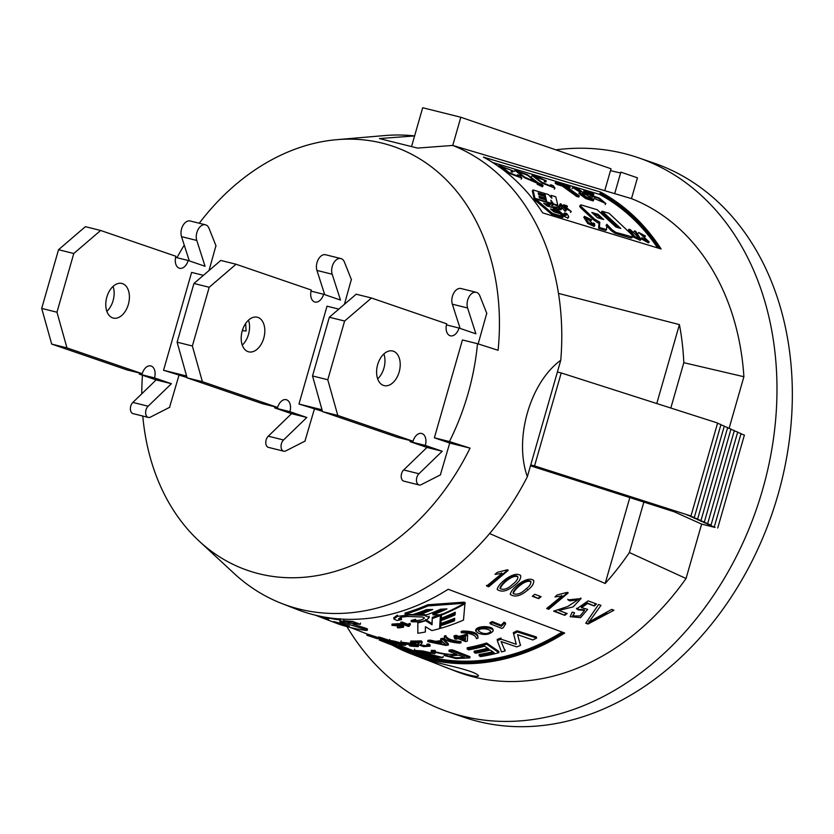 <?xml version="1.0" encoding="UTF-8"?>
<svg xmlns="http://www.w3.org/2000/svg" width="834" height="834" viewBox="0 0 834 834"><rect width="100%" height="100%" fill="white"/><g stroke="black" fill="none" stroke-linecap="round" stroke-linejoin="round"><path stroke-width="1.25" d="M486.868 313.542L479.852 295.882A10.185 6.484 104 0 0 476.287 292.327A10.185 6.484 104 0 0 468.989 296.925A10.185 6.484 104 0 0 467.603 307.996L475.891 333.819L459.002 328.033A10.185 6.484 -76 0 1 450.391 335.81A10.185 6.484 -76 0 1 446.711 323.821L371.453 298.009L344.609 321.038L327.772 379.751L337.791 415.426L413.038 441.238A10.185 6.484 -76 0 1 421.65 433.461A10.185 6.484 -76 0 1 425.33 445.45L442.218 451.246L418.939 473.754A6.37 4.055 104 0 0 416.447 480.269A6.37 4.055 104 0 0 419.127 484.961A6.37 4.055 104 0 0 421.233 484.658L440.644 474.754M476.287 292.327L461.035 288.522A10.185 6.484 104 0 0 453.727 293.12A10.185 6.484 104 0 0 452.341 304.191L460.118 328.419M459.002 328.033L446.44 324.895M371.453 298.009L356.201 294.204L329.347 317.233L312.521 375.946L322.529 411.621L397.787 437.433L413.038 441.238M344.609 321.038L329.347 317.233M327.772 379.751L312.521 375.946M337.791 415.426L322.529 411.621M425.33 445.45L410.067 441.645L426.966 447.441L403.677 469.949A6.37 4.055 104 0 0 401.185 476.464A6.37 4.055 104 0 0 403.864 481.155L419.127 484.961M410.338 440.56A10.185 6.484 -76 0 1 410.067 441.645M442.218 451.246L426.966 447.441M393.314 351.187A17.827 11.342 -76 0 1 399.288 371.526A17.827 11.342 -76 0 1 384.099 385.61A17.827 11.342 -76 0 1 377.406 365.563A17.827 11.342 -76 0 1 392.72 351.01A17.827 11.342 -76 0 1 393.314 351.187M383.89 353.939A17.827 11.342 -76 0 1 377.666 378.876M656.775 403.541L679.418 324.603L558.478 293.401A244.529 188.411 -71.1 0 0 452.747 145.439L604.744 190.673L611.03 168.76L460.827 117.25L422.682 107.732L414.602 135.921A244.529 188.411 -71.1 0 0 384.349 135.588L336.8 139.674A224.148 172.711 -71.1 0 0 199.253 223.241M604.744 190.673L631.484 198.628A252.17 194.301 -71.1 0 1 743.897 376.728L683.817 362.686A249.647 192.352 108.9 0 0 679.418 324.603M600.616 192.07L483.376 157.094A245.196 188.922 108.9 0 1 542.673 212.878L661.122 248.991A250.179 192.758 108.9 0 0 600.616 192.07L600.094 193.227A248.897 191.778 108.9 0 1 659.371 248.459M514.693 585.114C518.957 581.913 520.958 578.796 520.687 575.752C514.995 569.789 496.908 584.217 497.387 589.596C501.922 592.588 507.687 591.087 514.693 585.114M538.66 598.645L541.078 596.675L534.73 594.288L532.311 596.258L538.66 598.645L532.728 595.924M587.97 624.051L613.949 610.248L611.676 609.393L589.023 621.935L600.98 605.369L598.614 604.483L585.729 623.206L587.97 624.051L587.72 623.436L607.225 613.355M594.319 606.016L596.529 604.004L588.147 600.855L576.69 608.872L578.306 609.852L584.561 610.425L580.078 615.94L572.968 615.972L574.543 612.792L572.187 612.125L570.185 616.691L580.589 617.629L587.636 609.352L581.517 607.673L587.563 603.472L594.319 606.016L587.272 602.899L581.235 607.079L581.517 607.673M564.795 615.336L567.151 613.532L558.895 610.436L573.135 606.871L581.048 598.562L568.048 599.907L569.914 600.907L578.15 599.667L567.735 606.495L553.672 611.166L564.795 615.336L554.141 610.811M501.651 572.864L501.953 573.438L486.691 586L488.745 586.771L486.451 585.385M501.953 573.438L495 574.365L497.262 572.385L506.863 569.893L508.198 570.393L488.745 586.771M554.964 596.904L561.918 595.987L546.645 608.528L548.699 609.289L568.163 592.943L566.849 592.453L557.227 594.923L554.964 596.904M142.791 416.051A224.148 172.711 -71.1 0 0 199.128 541.089L234.156 573.5A244.529 188.411 -71.1 0 0 281.798 603.503L296.768 609.341A245.186 188.922 108.9 0 0 448.181 589.273L564.67 633.027A250.169 192.758 108.9 0 1 410.182 653.502A250.169 192.758 108.9 0 1 392.491 645.235M450.829 665.98L427.279 660.121L440.821 665.428C456.354 671.912 478.507 678.459 478.445 675.717C477.09 673.319 467.884 670.077 450.829 665.98M281.798 603.503A244.529 188.411 -71.1 0 0 489.61 533.572L605.182 583.477A249.647 192.352 108.9 0 0 629.389 552.535L686.038 578.515L701.634 524.106L674.352 511.836L530.497 465.789M443.417 666.439L455.76 671.245A252.17 194.301 -71.1 0 0 686.038 578.515M527.672 590.076C531.988 586.855 534 583.717 533.729 580.662C528.005 574.689 509.908 589.148 510.45 594.517C514.953 597.488 520.697 596.008 527.672 590.076L527.39 589.482M142.437 375.206A224.148 172.711 -71.1 0 0 141.801 393.773M199.128 541.089A224.148 172.711 -71.1 0 0 470.032 448.129L449.734 443.062L440.383 474.807M478.163 343.91L486.722 313.365M477.507 343.702A217.361 167.478 108.9 0 1 449.453 441.561L434.368 437.798L462.432 339.949L477.507 343.702L498.096 350.28A224.148 172.711 -71.1 0 0 336.8 139.674M184.251 245.133A224.148 172.711 -71.1 0 0 176.954 257.696M215.902 245.832L209.021 270.529M203.402 275.345L191.612 272.405L163.558 370.265L187.035 377.552M178.914 375.529L169.563 407.273M351.312 279.599L344.432 304.306M338.812 309.122L327.022 306.182L298.968 404.031L322.445 411.318M314.324 409.296L304.973 441.04M245.634 323.498L246.124 330.994L242.527 330.712L242.631 329.628M449.453 441.561L470.032 448.129M434.368 437.798L449.734 443.062M614.7 193.634L620.861 172.127L637.447 177.819L631.484 198.628M610.509 170.584A26.74 1.126 -164 0 0 613 171.22A26.74 1.126 -164 0 0 620.632 172.94M489.61 533.572A244.529 188.411 -71.1 0 0 527.359 476.725C513.807 438.903 529.976 382.691 560.771 360.225A244.529 188.411 -71.1 0 0 558.478 293.401M460.827 117.25L452.747 145.439L417.542 148.077L379.397 138.569L414.602 135.921L411.579 146.461M729.083 428.384L743.897 376.728M527.359 476.725L530.737 464.955L534.552 465.904L690.959 515.975L687.143 515.026L694.305 517.487L690.489 516.527L697.651 518.988L693.836 518.039L700.998 520.489L697.182 519.54L704.344 522.001L700.529 521.052L707.701 523.502L703.886 522.553L711.048 525.013L707.232 524.054L715.009 527.338M714.988 527.432L701.634 524.106M346.913 626.584A292.922 225.701 -71.1 0 0 448.296 711.902A292.922 225.701 -71.1 0 0 762.641 489.516A292.922 225.701 -71.1 0 0 638.344 157.741A292.922 225.701 -71.1 0 0 555.903 149.849M530.737 464.955L560.771 360.225M448.296 711.902L463.652 717.167A292.922 225.701 -71.1 0 0 777.997 494.781A292.922 225.701 -71.1 0 0 653.7 163.005L638.344 157.741M629.389 552.535L643.848 502.078M670.817 408.034L683.817 362.686M605.182 583.477L629.816 497.575M534.552 465.904L561.209 372.944L717.605 423.015L690.959 515.975M557.393 371.995L561.209 372.944M717.521 423.338L720.962 424.527L694.305 517.487M720.868 424.85L724.308 426.028L697.651 518.988M724.214 426.351L727.655 427.529L700.998 520.489M727.561 427.863L731.001 429.041L704.344 522.001M730.907 429.364L734.347 430.542L707.701 523.502M734.264 430.865L737.704 432.054L711.048 525.013M737.61 432.377L741.051 433.555L714.394 526.515M740.957 433.878L744.397 435.056L717.74 528.016M563.377 632.537A248.897 191.778 108.9 0 1 405.699 650.28M298.968 404.031L322.007 409.775M163.558 370.265L186.597 376.009M242.684 330.723L242.819 329.086M561.918 595.987L561.626 595.403M548.699 609.289L548.459 608.674L567.86 592.38M547.104 608.174L548.459 608.674M507.885 569.831L488.495 586.156M567.756 599.323L569.632 600.334L577.847 599.093L578.171 599.646M569.632 600.334L569.914 600.907M566.453 613.271L564.545 614.731M558.634 609.821L558.895 610.436M576.409 608.278L578.035 609.258L584.29 609.842M578.035 609.258L578.306 609.852M587.563 603.472L587.272 602.899M595.872 603.764L594.027 605.442M588.773 621.33L589.023 621.935M586.041 622.8L587.72 623.436M540.401 596.414L538.399 598.051M512.639 584.269C508.167 588.658 504.059 590.149 500.317 588.752C500.515 585.03 512.837 573.802 517.883 576.93C517.872 579.338 516.121 581.788 512.639 584.269M500.066 588.147C500.285 584.405 512.514 573.25 517.591 576.367L517.904 576.919M525.608 589.242C521.146 593.599 517.059 595.069 513.348 593.652C513.619 589.919 525.827 578.754 530.935 581.84C530.904 584.269 529.131 586.74 525.608 589.242M513.098 593.037C513.369 589.294 525.597 578.15 530.632 581.267L530.945 581.83M492.56 162.463L599.583 194.395L600.094 193.227M402.071 622.018L407.982 624.332L407.962 625.552L409.504 624.593L409.515 623.363L410.401 623.717L409.171 626.303A245.144 188.891 108.9 0 1 408.316 626.459L400.737 623.488L400.768 622.258A243.538 187.65 -71.1 0 0 402.071 622.018L402.051 623.238L407.962 625.552M407.982 624.332L409.515 623.363M409.504 624.593L410.391 624.937M346.558 620.965L346.412 621.684L343.598 620.746L352.751 621.455L360.278 624.343L348.716 623.019L358.005 624.009L352.824 621.841L346.412 621.684M348.716 623.019L348.987 621.778L350.426 621.851L350.165 623.081M432.002 623.571L432.293 617.348L432.054 624.781L432.002 623.571L425.569 619.537M432.293 617.348A243.768 187.827 -71.1 0 0 439.216 614.783M440.31 614.762L440.404 615.544A245.05 188.807 108.9 0 1 432.398 618.536M440.404 615.544L439.601 628.607A245.811 189.401 108.9 0 1 431.876 630.598L425.413 626.699L425.35 631.995A245.811 189.401 108.9 0 1 417.834 633.267L417.834 621.914M425.361 629.461L425.35 631.995M425.611 620.34L425.632 620.736A245.05 188.807 108.9 0 1 417.855 622.915M464.392 602.815A243.768 187.827 -71.1 0 0 465.018 602.461L463.506 620.079A245.811 189.401 108.9 0 1 440.717 628.294L440.759 624.437A244.372 188.286 -71.1 0 0 454.353 619.589L454.499 620.767A245.644 189.276 108.9 0 1 440.842 625.625M440.759 624.437L440.717 628.294M454.353 619.589L454.447 618.338M454.499 620.767L454.707 618.234A245.509 189.172 108.9 0 1 440.967 623.415L441.03 619.36A244.07 188.057 -71.1 0 0 454.822 613.793L455.01 614.95A245.342 189.037 108.9 0 1 441.144 620.548M441.03 619.36L440.967 623.415M454.822 613.793L454.957 612.385M455.01 614.95L455.281 612.229A245.206 188.943 108.9 0 1 441.332 618.161L441.499 614.46M441.426 613.897L441.332 618.161M465.299 603.566A245.05 188.807 108.9 0 1 441.582 615.075M429.562 609.581A243.267 187.442 -71.1 0 1 418.877 613.532L418.981 614.721A244.55 188.421 108.9 0 0 432.742 609.498L426.466 609.644A244.414 188.328 108.9 0 1 412.788 614.554L405.084 614.251L405.022 613.053A242.975 187.212 -71.1 0 0 427.727 604.775L464.215 602.138L464.496 603.243A245.008 188.786 108.9 0 1 440.779 614.752L432.971 614.846L432.836 613.668A243.57 187.671 -71.1 0 0 443.907 609.06M418.981 614.721L426.737 614.835A244.716 188.557 108.9 0 0 440.613 609.216L446.941 608.893A244.842 188.651 108.9 0 1 432.971 614.846M427.727 604.775L427.905 605.932A244.247 188.192 108.9 0 1 405.084 614.251M462.682 631.004A245.206 188.932 108.9 0 1 461.171 631.494L461.254 632.693A246.478 189.912 -71.1 0 0 462.776 632.203L462.682 631.004C473.201 631.182 478.257 633.173 477.84 636.988M461.254 632.693C470.918 633.194 475.964 635.185 476.412 638.667A247.145 190.423 -71.1 0 0 477.934 638.177L477.945 637.343M477.934 638.177C478.372 634.361 473.326 632.36 462.776 632.203M454.092 637.072L456.865 638.156A246.749 190.121 -71.1 0 1 454.603 638.719L455.906 639.23A246.801 190.162 -71.1 0 0 458.168 638.667L465.653 641.617A247.135 190.423 -71.1 0 0 467.321 641.179L467.624 635.998L466.321 635.487L466.248 634.288A245.477 189.141 108.9 0 1 458.877 636.415L458.919 637.624L456.146 636.53L456.104 635.331A245.352 189.047 108.9 0 1 454.061 635.852L454.092 637.072A246.624 190.027 -71.1 0 0 456.146 636.53M458.877 636.415L456.104 635.331M458.919 637.624A246.749 190.121 -71.1 0 0 466.321 635.487M467.624 635.998L467.54 634.799L466.248 634.288M454.603 638.719L454.582 637.499A245.477 189.141 108.9 0 0 454.968 637.416M445.867 635.664C446.513 638.583 451.569 640.564 461.035 641.617L461.035 642.837C451.548 641.794 446.492 639.803 445.877 636.884L445.867 635.664A245.206 188.932 108.9 0 1 444.407 635.988L444.366 637.593L444.407 635.988M445.877 636.884A246.478 189.912 -71.1 0 1 444.407 637.207C444.188 640.231 449.245 642.222 459.565 643.16A247.145 190.423 -71.1 0 0 461.035 642.837M440.696 639.918L442.416 641.596A246.781 190.152 -71.1 0 1 435.567 642.545L430.208 641.377L430.302 640.137A245.352 189.047 108.9 0 1 427.894 640.376L427.79 641.617L445.94 645.412A247.135 190.423 -71.1 0 0 448.306 645.078L443.01 639.501L443.042 638.281A245.352 189.047 108.9 0 1 440.738 638.688L440.696 639.918A246.624 190.027 -71.1 0 0 443.01 639.501M443.042 638.281L448.358 643.848L448.306 645.078M427.79 641.617A246.624 190.027 -71.1 0 0 430.208 641.377M441.332 640.543A245.509 189.172 108.9 0 1 435.661 641.315L435.567 642.545M435.661 641.315L430.302 640.137M421.139 640.856L420.993 642.097L422.077 643.014L422.212 641.773L421.139 640.856A245.352 189.047 108.9 0 1 410.818 641.023L410.62 642.263L411.996 642.795A246.687 190.079 -71.1 0 0 419.679 642.733L417.855 644.609L423.63 646.6L429.99 646.204L428.926 645.349L426.789 645.37L427.644 645.985L420.242 644.87L422.077 643.014M429.99 646.204L430.136 644.963L429.072 644.109L426.945 644.129L426.789 645.37M429.072 644.109L428.926 645.349M411.996 642.962L411.777 644.202L413.727 644.338L413.935 643.108L411.996 642.962M413.935 643.108L418.387 645.37L418.178 646.611L413.727 644.338M409.39 644.776L409.223 645.558L410.599 646.1A247.125 190.413 -71.1 0 0 418.178 646.611M409.223 645.558A247.072 190.371 -71.1 0 0 415.322 646.006L413.007 644.828L405.939 644.171L400.904 642.18L411.631 643.4L411.746 642.701M411.777 644.265L403.197 642.566L411.631 643.4M513.515 633.809A247.688 190.85 108.9 0 0 517.341 631.943L517.111 630.806A246.416 189.86 -71.1 0 1 513.306 632.662L516.256 644.296L501.098 639.198A247.688 190.85 108.9 0 1 497.314 640.648L497.189 639.459A246.416 189.86 -71.1 0 0 500.953 638.02L501.098 639.198M517.111 630.806L536.366 636.957L536.606 638.093A248.459 191.445 108.9 0 1 532.822 639.98L517.612 634.674L520.458 645.453A248.459 191.445 108.9 0 1 516.767 646.903L501.098 641.565L505.06 650.916A248.459 191.445 108.9 0 1 501.526 651.959L497.314 640.648M517.341 631.943L536.606 638.093M520.312 644.286L520.458 645.453M504.987 649.717L505.06 650.916M562.085 632.057A247.615 190.798 108.9 0 1 422.671 655.076M486.639 643.014L486.712 644.213L498.909 652.688L498.868 651.479L486.639 643.014A246.416 189.86 108.9 0 1 467.196 647.757L467.165 648.977L468.552 649.874A247.771 190.913 -71.1 0 0 484.627 646.183L488.891 649.102A248.042 191.122 -71.1 0 1 474.139 652.365L475.547 653.251A248.125 191.184 -71.1 0 0 490.267 650.051L494.093 652.647A248.365 191.372 -71.1 0 1 479.112 655.732L480.52 656.598A248.459 191.445 -71.1 0 0 498.909 652.688M492.769 651.75A247.093 190.392 108.9 0 1 479.164 654.502L479.112 655.732M487.598 648.226A246.77 190.142 108.9 0 1 474.171 651.145L474.139 652.365M452.33 649.801L452.226 651.041L469.823 657.922L469.938 656.681L452.33 649.801A246.416 189.86 108.9 0 1 449.119 650.072L448.994 651.302L456.803 654.356C450.318 654.794 443.062 653.908 435.035 651.698L435.233 650.457A246.416 189.86 108.9 0 1 431.355 650.343L431.136 651.583L447.712 654.815L444.366 655.576L456.094 658.558L469.823 657.922M431.136 651.583A247.688 190.85 -71.1 0 0 435.035 651.698M435.119 652.49L434.9 653.71L422.452 650.927L414.331 650.384L439.237 656.89L424.381 654.461L435.609 657.369L442.906 657.567L417.813 651.218L434.9 653.71M424.569 653.731L424.381 654.461M427.248 654.242L427.102 654.867M424.402 653.762A247.093 190.392 108.9 0 1 417.094 652.146L401.571 646.11A246.416 189.86 108.9 0 1 398.652 645.349L398.266 646.569L413.789 652.605A248.365 191.372 -71.1 0 1 406.596 650.478L408.681 651.281A248.459 191.445 -71.1 0 0 426.153 655.795L424.068 654.992L424.548 653.825M417.094 652.146L416.729 653.366A248.365 191.372 -71.1 0 0 424.068 654.992M426.153 655.795L426.33 655.128M406.596 650.478L406.804 649.884M401.571 646.11L401.196 647.32A247.688 190.85 -71.1 0 1 398.266 646.569M382.243 640.314L381.93 641.117A247.688 190.85 -71.1 0 1 379.095 639.949L379.512 638.917M407.909 650.979L381.93 641.117M398.402 646.11L386.142 641.398M385.725 642.607L404.844 649.978A248.459 191.445 -71.1 0 0 407.889 651.02M375.884 638.146L376.28 636.936L367.283 634.038L366.835 635.227L377.51 638.781L366.835 635.227M377.51 638.781L377.906 637.572L376.28 636.936M397.516 643.931L380.127 638.646L380.481 637.426A245.352 189.047 108.9 0 1 378.5 636.967L378.136 638.187L384.067 641.221A247.135 190.423 -71.1 0 0 386.027 641.763L380.419 638.917L395.326 643.921A247.135 190.423 -71.1 0 0 397.411 644.317M386.298 640.919L386.027 641.763M378.136 638.187A246.624 190.027 -71.1 0 0 380.127 638.646M492.206 621.57L501.244 625.177L501.474 626.313L504.257 623.332L504.007 622.206L505.373 622.748L505.623 623.874L503.256 627.721A247.135 190.423 108.9 0 1 501.818 628.419L490.215 623.801L489.996 622.654A245.352 189.047 -71.1 0 0 492.206 621.57L492.435 622.706L501.474 626.313M501.244 625.177L504.007 622.206M504.257 623.332L505.623 623.874M415.561 619.318A243.57 187.681 108.9 0 1 411.172 620.454L411.193 621.664A244.842 188.661 -71.1 0 0 415.603 620.527L415.561 619.318M400.216 619.495L400.216 618.275L401.446 618.38L401.456 619.599L398.496 618.901L400.591 617.243L407.795 616.451L422.421 617.004L424.433 617.848C423.443 619.547 420.492 620.433 415.603 620.527M411.193 621.664C420.743 622.414 426.737 620.996 429.187 617.421L424.131 615.315L409.463 614.919L397.505 616.316L393.846 618.974L397.099 620.527A244.539 188.421 -71.1 0 0 401.456 619.599M393.825 617.525L393.846 618.974M397.505 616.316L397.484 615.106L393.856 617.754M418.918 614.022L414.79 613.907M429.187 617.421L429.072 616.232M340.022 618.974L339.803 619.912A244.247 188.192 -71.1 0 1 328.096 617.984L328.523 619.454L319.005 615.992M348.779 622.727L343.493 621.403A243.372 187.514 108.9 0 1 340.355 620.85L340.032 622.081L339.803 619.912M340.355 620.85L340.084 618.682M340.032 622.081A244.643 188.505 -71.1 0 0 343.17 622.633L365.74 629.566C367.627 630.264 367.617 630.535 365.688 630.358C367.617 630.535 367.627 630.264 365.74 629.566L366.011 628.336L353.022 624.124M365.98 629.128C367.888 629.295 367.898 629.034 366.011 628.336M315.106 615.106L338.854 624.166A245.436 189.109 -71.1 0 0 365.688 630.358M331.265 621.299L322.153 617.817M328.106 617.952L326.751 617.462M391.949 625.344L392.032 624.113L399.392 623.613L399.34 624.843L391.959 625.344L400.184 626.115L401.654 627.001A245.102 188.859 -71.1 0 1 397.38 627.575L398.266 627.919A245.144 188.891 -71.1 0 0 403.562 627.189L400.716 625.5L399.371 625.646L399.434 624.416L400.768 624.28L400.716 625.5M399.371 625.688L393.533 625.302L399.34 624.843M400.768 624.28L403.625 625.959L403.562 627.189M397.38 627.575L397.443 626.678M492.435 622.706A246.624 190.027 108.9 0 1 490.215 623.801M392.668 642.243C397.974 644.317 402.259 645.318 405.512 645.245C406.221 644.317 391.928 639.97 389.582 640.689L392.668 642.243M389.53 640.429L380.481 637.426M416.729 653.366L401.196 647.32M448.994 651.302A247.688 190.85 -71.1 0 0 452.226 651.041M467.165 648.977A247.688 190.85 -71.1 0 0 486.712 644.213M410.62 642.263A246.624 190.027 -71.1 0 0 420.993 642.097M478.716 633.381C485.159 635.404 489.985 634.58 493.186 630.921C493.394 627.085 477.382 626.355 475.807 631.192L478.716 633.381M493.196 630.911L493.019 629.764C493.228 625.948 477.267 625.166 475.672 630.004M427.905 605.932L464.496 603.243M425.632 620.736L432.054 624.781M402.051 623.238A244.821 188.63 108.9 0 1 400.737 623.488M465.424 640.189L460.212 638.135A246.801 190.162 -71.1 0 0 465.549 636.634L465.424 640.189L465.382 638.98L462.015 637.656M445.981 644.776L437.475 642.941A246.833 190.194 -71.1 0 0 443.042 642.17L445.981 644.776M458.825 655.149L448.16 656.035L455.948 657.786L464.642 657.421L458.825 655.149M340.762 624.082L333.798 621.57A244.894 188.692 -71.1 0 0 342.399 623.665L349.394 626.084A245.133 188.88 -71.1 0 1 340.762 624.082L340.991 623.363M465.445 636.665L465.382 638.98M480.916 632.547L478.289 630.744C479.904 627.043 490.872 629.222 490.663 631.599C488.203 633.882 484.961 634.194 480.916 632.547M394.503 642.545L391.761 641.21C394.117 640.856 403.416 644.171 403.5 644.859L394.503 642.545M634.559 230.893L635.675 231.227L640.971 239.494L634.486 236.199L629.097 229.246L630.202 229.579L639.584 238.315L634.559 230.893L633.798 231.842M640.199 240.359L633.767 237.19L628.336 230.194L629.097 229.246M592.432 223.887L593.214 222.98L594.559 223.627L594.705 225.451L588.46 222.511L584.603 216.402L591.629 219.853L585.895 217.32L593.568 224.554L593.214 222.98M591.629 219.853L590.858 220.791L589.972 220.729L590.743 219.801M593.923 226.348L587.689 223.429L583.831 217.351M565.494 210.095L564.733 211.033L565.494 211.263L566.265 210.324L561.334 205.039L559.843 206.478L559.207 205.727L560.406 203.725L559.677 204.705M561.334 205.039L560.594 205.508L559.958 204.757L560.907 203.871L566.265 210.324M560.615 206.029L564.733 211.033M549.929 205.028L543.632 203.142L546.989 205.935L553.286 207.822L556.851 210.856L550.555 208.969L553.859 211.846L560.146 213.733L563.398 216.652L562.596 217.549L551.587 214.255L534.761 199.931L535.511 198.972L546.52 202.276L549.929 205.028L549.168 205.977L545.863 204.987M556.851 210.856L556.069 211.784L552.588 210.731M551.587 214.255L552.389 213.358L535.511 198.972M563.398 216.652L552.389 213.358M545.28 198.138L538.993 196.251L539.358 197.971L545.644 199.858L545.978 201.63L534.98 198.325L533.009 189.923L544.008 193.227L544.456 194.822L538.17 192.935L538.597 194.572L544.883 196.459L545.28 198.138L544.55 199.128L539.264 197.533M535.074 199.535L534.229 199.284L534.98 198.325M534.229 199.284L532.311 190.934L533.009 189.923M544.456 194.822L543.747 195.823L538.514 194.249M593.016 200.89L585.77 198.607L578.973 193.54M584.655 193.582L593.631 199.806L586.375 197.512L579.557 192.425L580.214 192.247L572.718 187.567L578.786 189.381L584.655 193.582M516.944 175.828L517.549 174.733L520.197 175.766L521.803 178.101L509.115 173.274L499.034 165.591L513.191 170.939L501.839 166.883L509.178 172.596L518.957 176.589L517.549 174.733M513.191 170.939L512.618 172.054L511.065 171.783L511.638 170.657M599.583 194.395A247.625 190.798 108.9 0 1 657.619 247.927M542.256 184.71L538.097 182.729L527.369 174.619L514.859 170.324L524.492 177.725L543.07 185.701L542.256 184.71M537.763 183.115L537.138 184.199L542.434 186.774L543.07 185.701M544.779 180.613L544.206 181.729L545.77 182.01L546.333 180.895L536.94 176.433L532.175 175.547L542.183 183.199L554.923 188.088L553.338 185.732L550.69 184.689L552.087 186.545L542.277 182.531L534.98 176.829L546.333 180.895M550.086 185.794L550.69 184.689M557.143 184.512L562.335 186.076L562.887 184.94L577.274 195.354L579.38 195.99L564.993 185.575L570.185 187.129L568.173 185.867L555.684 182.114L555.131 183.251L557.143 184.512L557.696 183.386L562.887 184.94M557.696 183.386L555.684 182.114M568.611 187.963L569.632 188.265L570.185 187.129M577.274 195.354L576.638 196.438L578.754 197.074L579.38 195.99M593.579 199.253L594.069 198.377L605.692 203.433L599.573 198.221L591.108 195.135L587.438 192.373L593.798 194.28L591.817 193.029L583.925 190.663L590.972 195.948L598.614 198.315L603.18 202.12L594.069 198.377M591.911 197.595L593.057 196.678M590.597 196.657L590.972 195.948M583.706 192.028L583.925 190.663M584.175 192.362L587.866 195.062M593.245 195.396L593.798 194.28M590.357 194.551L592.484 195.187M550.471 196.699L551.076 195.354L551.868 198.231L548.48 194.572L544.79 193.467L544.289 194.197M557.018 206.134L557.769 205.174L555.788 196.772L551.076 195.354M547.917 203.392L550.732 204.247L551.482 203.277L550.857 200.16L553.495 203.882L557.769 205.174M553.495 203.882L552.994 204.528M551.42 202.943L552.588 204.611M544.79 193.467L546.77 201.859L551.482 203.277M553.432 209.021L554.203 208.083L561.626 214.494C565.952 217.82 568.298 218.456 568.652 216.392L566.766 213.587L564.545 212.92L566.161 215.36M565.681 215.506L566.265 214.838C566.067 215.975 564.754 215.62 562.314 213.765L554.558 206.842L559.103 208.166L558.342 209.115L560.802 209.855L561.563 208.907C556.674 205.112 553.515 203.84 552.087 205.081L551.326 206.04L552.087 205.081L554.203 208.083M559.103 208.166L561.563 208.907M565.316 213.587L564.535 214.505L563.763 213.848L564.545 212.92M568.465 217.351L568.652 216.392M566.109 210.137L566.859 209.198L571.248 211.523L566.057 207.312L564.941 205.706L567.464 206.457L566.839 205.727L563.701 204.789L565.859 207.864L570.289 210.929L566.859 209.198M563.701 204.789L562.971 205.769L565.108 208.823L565.921 209.146L566.672 208.187M565.108 208.823L565.859 207.864M566.849 207.27L567.464 206.457M618.192 227.578L601.377 212.222L602.075 211.2L620.767 228.474L615.899 227.015L597.207 209.741L581.486 205.018C579.964 204.778 580.162 205.571 582.059 207.405L594.725 219.238L599.771 222.167L599.427 227.473L606.506 229.59L606.839 224.294L611.989 229.694L615.753 232.373L632.485 236.971M580.787 206.029C579.265 205.79 579.453 206.582 581.34 208.406L593.964 220.176L597.79 222.741L599 223.105L599.771 222.167M581.486 205.018L580.516 205.081M606.068 225.232L611.197 230.601L614.96 233.27L630.681 237.982L631.474 237.085C633.048 237.252 632.975 236.272 631.255 234.145L609.143 213.327L602.075 211.2M630.681 237.982L631.692 237.867M599 223.105L598.635 228.37L605.713 230.486L606.506 229.59M598.635 228.37L599.427 227.473M649.206 241.954L648.414 242.85L641.012 238.68L641.794 237.763L649.206 241.954L640.043 233.489L645.474 236.074L638.802 232.519L647.997 240.953L641.794 237.763M644.734 236.971L645.474 236.074M643.858 236.575L644.474 235.834M556.33 211.471L558.311 213.191M562.335 186.076L576.638 196.438M560.594 206.008L559.843 206.478L560.594 206.008M581.684 191.413L582.591 192.383L575.439 188.828L581.684 191.413M589.836 196.939L591.004 198.429C587.511 197.825 584.551 196.188 582.122 193.519C583.414 193.3 585.979 194.437 589.836 196.939M531.831 180.28L524.482 177.006L517.747 171.658L527.515 175.244L535.313 181.322L530.799 179.247L531.56 180.769M603.691 219.561L597.405 217.674L591.806 212.462L598.103 214.348L603.691 219.561M593.766 214.255L597.363 215.328L598.103 214.348M597.373 215.328L601.116 218.789M530.268 180.207L530.799 179.247M305.234 440.988L285.822 450.892A6.37 4.055 -76 0 1 283.716 451.194A6.37 4.055 -76 0 1 281.037 446.503A6.37 4.055 -76 0 1 283.529 439.987L306.808 417.48L289.919 411.683A10.185 6.484 104 0 0 286.239 399.694A10.185 6.484 104 0 0 277.628 407.472L202.381 381.659L192.362 345.985L209.198 287.271L236.043 264.242L311.301 290.044A10.185 6.484 104 0 0 314.981 302.044A10.185 6.484 104 0 0 323.592 294.266L340.481 300.052L332.193 274.23A10.185 6.484 -76 0 1 333.579 263.158A10.185 6.484 -76 0 1 340.877 258.561A10.185 6.484 -76 0 1 344.442 262.116L351.458 279.776M283.716 451.194L268.454 447.389A6.37 4.055 -76 0 1 265.775 442.698A6.37 4.055 -76 0 1 268.277 436.182L291.556 413.674L306.808 417.48M291.556 413.674L274.657 407.878L289.919 411.683M274.657 407.878A10.185 6.484 104 0 0 274.928 406.794M202.381 381.659L187.118 377.854L262.376 403.666L277.628 407.472M187.118 377.854L177.11 342.18L192.362 345.985M177.11 342.18L193.947 283.466L209.198 287.271M193.947 283.466L220.791 260.437L236.043 264.242M311.03 291.129L323.592 294.266M324.707 294.642L316.941 270.424A10.185 6.484 -76 0 1 318.327 259.353A10.185 6.484 -76 0 1 325.625 254.756L340.877 258.561M242.267 345.099A17.827 11.342 104 0 0 248.48 320.173M257.914 317.41A17.827 11.342 104 0 0 257.31 317.233A17.827 11.342 104 0 0 241.996 331.796A17.827 11.342 104 0 0 248.688 351.833A17.827 11.342 104 0 0 263.878 337.76A17.827 11.342 104 0 0 257.914 317.41M169.823 407.221L150.412 417.125A6.37 4.055 -76 0 1 148.306 417.427A6.37 4.055 -76 0 1 145.627 412.736A6.37 4.055 -76 0 1 148.118 406.221L171.408 383.713L154.509 377.917A10.185 6.484 104 0 0 150.829 365.928A10.185 6.484 104 0 0 142.228 373.705L66.97 347.893L56.962 312.218L73.788 253.505L100.643 230.476L175.891 256.278A10.185 6.484 104 0 0 179.571 268.277A10.185 6.484 104 0 0 188.182 260.489L205.07 266.286L196.782 240.453A10.185 6.484 -76 0 1 198.169 229.392A10.185 6.484 -76 0 1 205.477 224.794A10.185 6.484 -76 0 1 209.032 228.349L216.058 246.009M148.306 417.427L133.054 413.622A6.37 4.055 -76 0 1 130.375 408.931A6.37 4.055 -76 0 1 132.867 402.415L156.146 379.908L171.408 383.713M156.146 379.908L139.257 374.112L154.509 377.917M139.257 374.112A10.185 6.484 104 0 0 139.528 373.027M66.97 347.893L51.708 344.088L126.966 369.9L142.228 373.705M51.708 344.088L41.7 308.413L56.962 312.218M41.7 308.413L58.536 249.7L73.788 253.505M58.536 249.7L85.381 226.671L100.643 230.476M175.62 257.362L188.182 260.489M189.308 260.875L181.531 236.648A10.185 6.484 -76 0 1 182.917 225.587A10.185 6.484 -76 0 1 190.215 220.989L205.477 224.794M106.856 311.332A17.827 11.342 104 0 0 113.07 286.396M122.504 283.643A17.827 11.342 104 0 0 121.91 283.466A17.827 11.342 104 0 0 106.585 298.03A17.827 11.342 104 0 0 113.278 318.067A17.827 11.342 104 0 0 128.478 303.983A17.827 11.342 104 0 0 122.504 283.643M467.603 307.996L452.341 304.191M418.939 473.754L403.677 469.949M424.026 614.126L424.131 615.315M343.493 621.403L343.181 622.633M348.362 622.581L348.059 623.811M593.964 220.176L594.725 219.238M581.34 208.406L582.059 207.405M614.96 233.27L615.753 232.373M611.197 230.601L611.989 229.694M598.562 221.813L597.79 222.741M268.277 436.182L283.529 439.987M316.941 270.424L332.193 274.23M132.867 402.415L148.118 406.221M181.531 236.648L196.782 240.453M410.182 653.502L427.592 660.278M429.229 653.293L429.385 652.761M580.735 597.999L581.037 598.562M584.3 609.831L584.582 610.425M572.718 615.356L572.968 615.972M500.296 588.762L500.046 588.158M520.677 575.762L520.374 575.199M497.387 589.596L497.147 588.981M533.718 580.662L533.416 580.099M510.45 594.517L510.199 593.902M513.327 593.662L513.077 593.047M343.837 619.506L343.566 620.746M360.517 623.113L360.298 624.343M417.782 625.594L417.771 627.512M477.965 637.332L477.872 636.165M417.907 644.619L418.095 643.368M400.862 642.17L401.112 640.929M444.293 655.566L444.491 654.325M442.906 657.567L443.146 656.327M367.221 630.316L367.492 629.086M405.616 645.276L405.897 644.046M389.468 640.658L389.78 639.428M414.654 649.154L414.342 650.384M475.776 631.192L475.651 630.004M350.384 627.481L367.273 634.059M377.719 638.125L378.834 638.563M640.178 240.39L640.981 239.494M594.058 226.473L594.851 225.576M583.769 217.299L584.54 216.35M593.13 200.963L593.756 199.879M578.827 193.467L579.421 192.352M521.198 179.185L521.823 178.111M498.43 166.706L498.982 165.559M568.496 217.434L567.704 218.341M580.454 205.049L579.745 206.061M632.547 237.002L631.755 237.898M638.771 232.498L638.01 233.437M647.955 240.922L647.163 241.829M570.498 212.472L571.248 211.534M605.203 204.591L605.828 203.506M531.581 176.662L532.134 175.526M554.318 189.172L554.944 188.098M514.307 171.46L514.87 170.324M572.624 187.525L572.072 188.661M585.134 193.446L584.551 194.562M561.272 205.174L560.531 206.134"/></g></svg>
